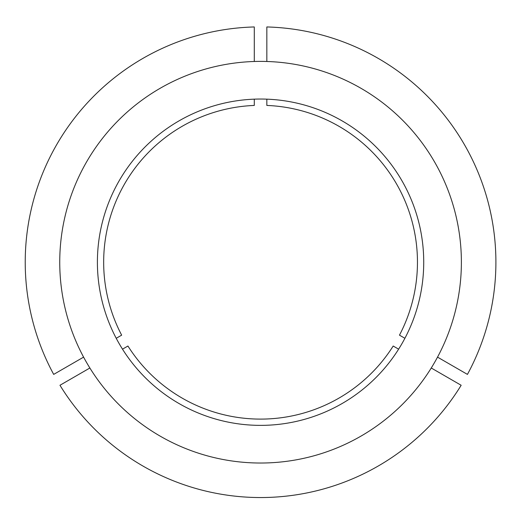 <?xml version="1.0" encoding="UTF-8"?>
<svg xmlns="http://www.w3.org/2000/svg" width="522" height="522" viewBox="0 0 522 522"><rect width="100%" height="100%" fill="white"/><g stroke="black" fill="none" stroke-linecap="round" stroke-linejoin="round"><path stroke-width="0.78" d="M437.534 357.133L467.438 374.398A235.337 235.337 0 0 0 266.84 26.955L266.84 61.485M97.399 262.207A163.164 163.164 0 0 0 260.563 425.371A163.164 163.164 0 0 0 423.727 262.207A163.164 163.164 0 0 0 260.563 99.036A163.164 163.164 0 0 0 97.399 262.207M404.902 338.295L399.467 335.157A156.894 156.894 0 0 0 266.84 105.437L266.84 99.16M461.383 262.207A200.82 200.82 0 0 0 260.563 61.387A200.82 200.82 0 0 0 59.743 262.207A200.82 200.82 0 0 0 260.563 463.027A200.82 200.82 0 0 0 461.383 262.207M122.5 349.166L127.936 346.027A156.894 156.894 0 0 0 393.19 346.027L398.625 349.166M254.286 99.16L254.286 105.437A156.894 156.894 0 0 0 121.659 335.157L116.223 338.295M431.257 368.003L461.161 385.269A235.337 235.337 0 0 1 59.965 385.269L89.869 368.003M254.286 61.485L254.286 26.955A235.337 235.337 0 0 0 53.688 374.398L83.592 357.133"/></g></svg>
